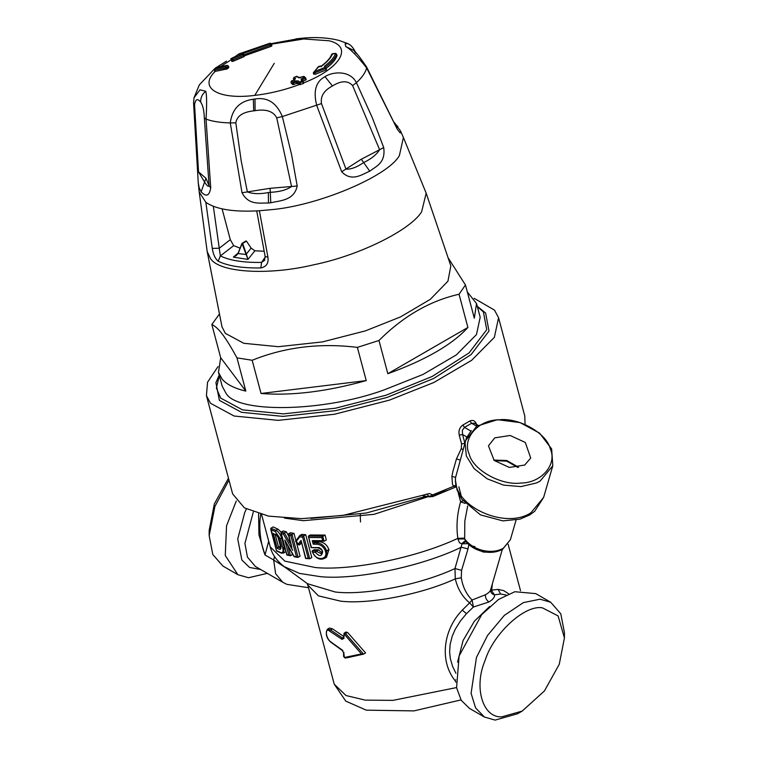 <?xml version="1.0" encoding="UTF-8"?>
<svg xmlns="http://www.w3.org/2000/svg" width="758" height="758" viewBox="0 0 758 758"><rect width="100%" height="100%" fill="white"/><g stroke="black" fill="none" stroke-linecap="round" stroke-linejoin="round"><path stroke-width="1.14" d="M494.396 460.646L506.723 461.148L517.771 467.421M494.169 460.438L488.455 445.808L494.766 437.859L510.162 435.48L525.303 442.464L530.723 458.059L524.697 465.042L509.31 467.421L494.169 460.438M518.614 467.269L506.751 460.494L493.761 460.068M225.325 333.331L222.009 326.906L207.199 251.599L210.563 258.658C219.583 272.719 268.635 275.637 313.623 264.807C358.468 255.74 409.851 230.565 421.6 211.908L426.176 193.195L450.839 265.878L447.931 281.218L430.25 299.372L400.489 316.929L365.451 330.858L322.482 341.905L278.347 346.7L243.782 343.298L225.325 333.331M467.326 291.972L476.536 303.551L474.319 318.189L465.459 284.98L459.054 294.256C429.985 300.784 403.294 316.2 378.972 340.484L357.369 347.382C319.933 342.796 284.866 347.088 252.168 360.258L236.97 357.871C231.56 347.941 227.002 340.465 223.288 335.462C219.128 329.73 215.319 326.082 211.842 324.519L219.166 314.352M465.459 284.98L448.594 258.525M467.904 327.465C452.299 344.625 425.608 360.031 387.831 373.703L467.904 327.465L459.054 294.256M387.831 373.703L378.972 340.484M366.228 380.592C326.49 391.659 291.423 395.951 261.027 393.478L366.228 380.592L357.369 347.382M252.168 360.258L261.027 393.478M245.829 391.09C234.62 388.466 226.708 384.486 222.103 379.123L218.475 372.368L220.701 357.738L245.829 391.09L236.97 357.871M220.701 357.738L211.842 324.519M476.536 303.551L480.193 317.261L476.479 334.553L456.373 354.886L422.955 374.48L383.766 390.038C323.173 412.125 236.278 413.66 225.761 392.834L222.132 386.078L218.475 372.368M267.915 257.133C268.806 263.14 266.446 266.75 260.828 267.944C242.247 268.237 228.035 266.001 218.19 261.245C215.187 258.696 213.225 254.413 212.287 248.397L205.835 202.329C216.21 209.445 234.07 212.249 259.397 210.743L267.915 257.133L265.139 256.498L256.725 210.904M264.637 260.345L261.586 262.41L265.224 257M260.828 267.944L261.586 262.41C243.612 262.694 229.863 260.534 220.351 255.929L213.33 206.299M251.116 248.103L246.521 241.167L242.674 243.394L246.322 254.072L251.116 248.103L254.896 250.794L264.116 251.239M222.094 208.876L230.309 239.689L233.663 245.649L240.087 248.15M218.19 261.245L220.351 255.929L233.663 245.649M212.287 248.397L219.261 248.217L230.309 239.689M238.22 252.964L233.341 257.133L236.25 255.503L238.059 253.456M245.734 254.29L246.322 254.072L247.961 259.425L233.341 257.133L238.126 253.579L242.067 243.612L247.961 259.425L254.896 250.794M238.164 253.248L242.096 243.299L242.674 243.394L242.067 243.612M246.492 254.555L238.126 253.579M245.943 241.082L242.674 243.394M466.966 437.139L470.964 431.103M465.753 440.284L466.729 436.911L462.551 434.495L459.244 435.177L461.584 443.951L464.891 443.269L462.551 434.495L462.342 430.26L464.493 427.389L471.618 423.277L476.706 426.204M478.118 425.323L474.508 423.239L471.618 423.277L469.884 420.984C473.163 419.562 475.456 420.917 476.763 425.058M461.584 443.951L461.3 448.546L463.015 449.702M459.244 435.177C458.363 430.8 459.575 427.427 462.873 425.03L464.493 427.389L470.822 431.037L471.391 430.639M426.915 493.932L429.028 496.594L432.666 496.623L432.666 494.898L453.606 486.295L452.488 484.239L451.901 476.441L452.886 471.419L456.487 458.846L461.3 448.546M451.901 476.441L455.615 477.332L455.387 479.88M465.677 440.512L455.615 477.332C451.891 505.368 504.515 530.174 530.894 512.815L543.619 497.438L534.712 511.28L529.643 514.985L519.96 519.145L502.895 520.888L480.468 514.881L461.764 499.238L457.102 490.161L455.387 479.89M277.892 536.759L280.384 546.13L278.546 547.181L275.05 534.058M540.066 481.15L536.456 482.969L520.917 486.598L503.606 485.129L487.148 478.791L474.053 468.558L466.322 455.965L465.118 442.947L465.687 440.521L476.744 426.176L497.561 419.686L520.083 422.604L539.601 433.159L551.663 448.982L552.8 465.772L540.066 481.15M498.698 419.856C518.264 417.127 546.622 433.036 550.27 448.783C557.537 464.294 541.316 483.14 520.765 483.045C501.199 485.774 472.84 469.865 469.193 454.118C461.925 438.598 478.156 419.761 498.698 419.856M456.022 486.229L453.606 486.295L455.804 485.054M280.924 548.328L278.546 547.181M477.275 306.298L485.613 313.016L488.995 331.066L471.088 354.602L433.671 378.479L387.101 397.419L335.68 410.647L282.857 416.388L241.48 412.305L219.403 400.385L215.916 382.657L219.204 375.115M432.666 494.898L429.54 493.543L342.758 515.449L301.371 518.652L268.588 516.122L244.408 507.869L232.63 493.903M474.072 298.292L494.481 310.098L498.575 317.744L524.782 416L525.067 424.452M498.575 317.744L494.377 337.319L471.609 360.334L433.784 382.525L389.413 400.139L334.562 414.238L278.214 420.358L234.089 416.019L210.534 403.294L206.432 395.657L207.54 382.259L218.001 366.578M274.841 534.163L277.172 535.139L276.083 534.598L278.679 537.64L281.114 546.774L280.072 549.55L280.953 548.1M280.072 549.55L277.257 548.366L278.338 547.285M542.453 607.85L558.106 615.932L564.426 637.942L559.262 664.302L544.433 690.945L522.205 711.08L501.957 716.803C482.723 718.252 473.475 687.203 485.148 660.341C493.505 633.3 525.019 604.429 542.453 607.85M522.205 711.08L517.572 713.752L495.107 720.1L484.438 717.04L475.607 707.944L471.088 693.333L476.45 657.451L487.612 635.346L504.383 615.344L523.323 602.629L540.037 599.199L550.706 602.259L560.787 613.781L564.426 632.598L564.426 637.942M455.776 679.85L454.904 680.438C439.09 660.408 443.534 629.263 462.342 610.086L466.416 613.724L473.409 607.025L488.929 601.966C486.295 599.995 485.148 597.588 485.499 594.736L472.082 600.004L469.6 602.866L473.38 607.006M473.409 606.997L472.082 600.004C466.359 594.281 462.759 586.881 461.271 577.776L461.584 570.329L454.971 568.557L462.01 543.846L465.876 541.591M484.438 717.04L469.477 708.398L461.271 700.354L456.581 687.743L459.121 655.954L481.69 614.662L498.527 599.464L514.815 591.723L535.735 593.618L550.706 602.259M344.577 634.541L361.433 653.936L363.433 654.173L345.297 658.086L343.592 656.428L343.564 652.742L342.284 650.487L330.46 641.931C326.328 637.914 325.315 633.679 327.418 629.225L330.299 629.803L329.721 631.187L342.066 639.373L343.924 638.312L343.98 634.579L345.639 633.65L363.537 654.126L347.391 657.698M331.113 641.988L330.28 641.543C325.608 637.649 324.699 626.781 329.721 631.187M467.819 543.638L462.01 543.846L459.538 542.87L457.908 539.033L464.72 538.919L465.583 541.468M462.986 500.896L460.608 501.787L465.118 503.435M280.877 552.591L281.967 553.122L280.877 552.591C282.838 553.027 283.464 551.454 282.753 547.873L280.308 538.739L275.277 531.566L275.874 530.278L270.881 528.288L276.518 550.649L280.877 552.591M276.632 551.028L281.36 553.15L283.501 553.056L284.241 547.589L281.796 538.455C280.384 534.191 278.404 531.462 275.874 530.278L277.883 529.112L273.145 526.933L271.089 528.118M270.881 528.288L270.909 529.624L275.277 531.566M291.659 546.433L288.523 533.878L288.694 535.309L290.864 535.698L296.473 556.723L294.047 556.277L284.79 540.028L288.817 555.102L290.428 555.775L292.399 554.638L291.972 553.018M296.473 556.723L297.591 557.405L294.275 556.798M286.571 543.221L284.79 540.028M286.931 555.027L290.428 555.775M288.817 555.102L286.865 554.581L281.265 533.556L281.152 532.154L281.265 533.556L283.435 534.144L284.335 532.921L281.152 532.154M281.246 532.088L283.227 530.951L286.306 531.784L284.402 532.883L289.992 542.823M290.864 535.698L292.01 534.485L298.112 557.329M293.962 533.357L290.522 532.732L288.542 533.869L292.001 534.485L293.962 533.357L295.933 540.729M301.551 543.315L299.154 545.03L298.235 544.159L301.049 540.397L301.476 541.875L299.154 545.03L295.828 540.975M305.578 558.4L301.447 541.885M302.594 537.138L299.656 536.872L299.808 535.518L301.769 534.381L305.711 534.722L311.803 557.566L309.832 558.712L308.203 558.163L302.594 537.138L303.74 535.859L299.808 535.518L295.648 541.127M303.664 535.915L309.747 558.75L305.645 558.466M305.9 558.362L308.203 558.163M316.228 541.288L314.333 542.851L317.176 542.899L316.882 544.235C320.975 544.614 323.846 546.963 325.495 551.274L325.57 551.568C328.053 560.351 315.375 561.043 312.713 552.222L312.249 550.848L314.219 549.692L318.502 549.834L316.399 551.227L321.525 553.946M316.332 541.695L319.184 541.733L317.176 542.899C321.657 543.382 324.812 546.073 326.651 550.952L326.726 555.481L324.386 558.485C319.431 560.475 315.347 558.106 312.116 551.379L312.088 551.227M324.386 558.485L326.49 557.272L328.925 549.645C327.058 544.784 323.808 542.141 319.184 541.733M312.713 552.222L315.432 552.317L316.361 551.094M312.249 550.848L316.503 550.99M315.432 552.317C319.459 556.865 321.866 556.637 322.652 551.616L321.563 549.37L319.213 547.589L311.367 547.56M311.32 547.105L308.326 536.133L310.297 534.987L325.049 535.082L322.785 536.437L324.054 541.221L322.671 540.662L312.249 540.634L313.727 541.212L314.191 542.955L313.196 544.168L316.882 544.235M311.112 547.617L308.326 536.133L322.993 536.266M308.762 537.507L321.856 537.63L322.785 536.437M313.727 541.212L324.291 541.127L326.338 539.942L325.049 535.082M457.908 539.033L457.851 538.351L464.663 538.133L464.815 521.106L467.667 506.05M464.663 538.133L464.72 538.919C468.832 544.528 474.811 548.356 482.647 550.403C490.54 552.184 497.428 551.473 503.293 548.29L510.371 539.743L516.075 520.073M494.472 594.84C491.572 593.94 490.293 592.093 490.634 589.288L494.472 594.831M490.615 589.345L490.521 590.141M485.499 594.736C489.062 592.633 490.777 590.823 490.634 589.288M490.521 590.179L502.327 549.389M508.694 593.846L503.738 590.643L498.158 589.402L500.583 593.997L494.5 594.85C494.832 597.162 492.965 599.531 488.929 601.966M466.416 613.724L460.352 621.067L455.255 629.263L452.251 636.095L450.119 644.395L449.627 652.088L450.347 658.693L452.611 666.453L455.928 673.284M500.583 593.997L506.117 595.03M458.325 493.221L460.608 501.787C457.065 514.104 456.145 526.289 457.851 538.351C417.222 557.547 351.494 571.02 315.375 567.553L284.819 561.119L270.227 546.869C271.989 554.164 276.651 560.749 284.212 566.624L299.533 573.418L320.606 576.686C356.222 580.164 421.893 566.415 461.328 547.21L468.018 548.887L468.899 544.253M327.418 629.225L329.484 628.031L332.478 628.856L330.535 629.974L342.152 637.781L343.895 637.487L343.924 638.312M363.537 654.126L365.583 652.941L347.638 632.494L343.942 633.754L343.98 634.579L344.113 633.195L346.226 631.926M361.433 653.936L344.407 657.499L345.297 658.086M342.815 650.459L330.28 641.543M465.573 541.468L464.37 541.449L461.537 543.789M285.908 551.511L283.501 553.056M281.18 532.135L277.883 529.112M296.331 542.226L300.054 556.201L298.102 557.329M286.306 531.784L288.713 536.077M305.711 534.722L303.74 535.859M322.141 553.16L318.502 549.834M462.342 610.086L469.6 602.866C462.427 596.878 457.661 588.871 455.293 578.847L461.271 577.776M454.904 680.438L455.89 682.124M332.478 628.856L343.62 636.36M347.638 632.494L345.875 632.646M498.158 589.402L491.705 590.103L492.368 583.736M472.243 546.13L474.925 546.613M360.249 514.104L360.486 521.968M260.705 514.379L260.022 519.713C259.198 531.983 260.856 543.742 264.997 554.97L258.952 534.807L258.582 513.791M285.832 567.818L273.657 559.972L275.637 573.721L282.743 582.258L286.884 584.352L308.506 587.715M267.309 573.351L248.529 577.738L237.86 574.678L222.89 566.036L212.809 554.515L209.17 535.698L209.17 530.344L214.334 503.985L228.461 478.27M209.17 535.698L214.902 506.448L228.954 480.108M237.86 574.678L225.259 555.481L226.557 525.787L236.278 500.991M332.544 53.666L332.781 54.206L332.544 53.666C331.189 57.513 327.683 61.55 322.017 65.775L319.071 66.334L314.153 71.716L325.011 67.396L324.424 66.24C330.422 61.777 334.136 57.513 335.548 53.448L332.544 53.666L331.701 54.775M319.071 66.334L319.81 66.818L319.071 66.334L318.313 67.32M314.153 71.716L314.731 72.844L313.471 72.626L314.153 71.716L313.338 72.863L313.698 74.199M319.203 66.353L319.942 66.837L319.203 66.353M331.729 54.225L331.71 54.263C330.516 57.816 327.134 61.682 321.572 65.87L318.426 66.619L313.338 72.834M325.627 67.85L324.907 67.367L325.627 67.85L325.362 67.168C331.445 62.649 335.207 58.319 336.637 54.197L335.548 53.448L336.637 54.197L335.785 53.998M326.111 69.253L326.111 69.954L315.129 74.331L314.731 72.844L325.713 68.457L325.011 67.396L325.713 68.457L325.741 67.869M315.129 74.331L313.812 73.905M325.76 68.665C331.843 64.146 335.604 59.825 337.045 55.704L336.154 55.381M298.131 77.411L296.89 76.378L294.189 77.439L295.43 78.462L294.464 79.874L291.764 80.954L291.072 82.177L292.692 84.631L296.691 83.541L298.008 83.541L299.249 84.621L298.898 83.247L303.389 81.494L302.878 82.082L301.049 79.884L302.129 80.405L302.584 79.59L302.982 81.087L305.692 80.064L305.806 77.979L305.294 78.567L305.806 77.979L303.475 76.387L300.765 77.411L298.131 77.411L299.221 77.941M293.858 80.054L294.35 79.353L293.858 80.054L293.488 78.671L294.729 79.694L295.43 78.462M301.049 79.884L302.016 78.472L302.584 79.59L305.294 78.567L305.692 80.064L306.175 79.372M227.154 65.425L227.931 65.908L227.154 65.425L225.827 66.695L214.846 68.713L216.172 67.443L227.154 65.425L228.366 66.287L228.708 67.566L228.3 67.291L228.708 67.566L227.381 68.836L215.158 71.413C198.16 87.919 218.105 99.999 254.764 95.404C269.725 93.651 284.553 90.06 299.249 84.621L303.285 83.607L303.759 82.878C340.418 68.504 353.579 46.655 329.095 40.78L303.797 38.961L271.497 44.182M243.773 54.879L242.655 54.339L243.309 53.411L270.265 43.879L270.189 43.187L239.035 53.884L232.109 58.83L231.465 60.015L231.844 61.455L233.218 61.246L243.678 56.822L244.228 56.263L243.678 56.822L243.858 54.889L243.337 55.542L242.74 54.349L243.706 54.595L242.655 54.339L243.773 54.879L270.587 45.167L271.411 43.888L270.18 43.159L238.846 53.941M243.309 53.411L244.474 55.798L270.919 46.446L271.857 45.963L271.411 43.888L271.781 45.253M242.74 54.349L232.109 58.83L232.877 59.967L243.337 55.542M232.109 58.83L231.578 59.778L232.877 59.967L233.218 61.246M239.035 53.884L238.581 54.775L239.035 53.884L240.172 54.434M239.102 53.894L240.239 54.434L239.102 53.894M291.764 80.954L291.072 82.177L291.764 80.954L293.014 82.016L295.705 80.935L298.339 80.935L299.599 82.025L302.3 80.964L303.389 81.494L302.3 80.964M295.705 80.935L296.293 82.044L298.898 83.247L299.599 82.025L300.585 84.659M298.339 80.935L297.638 82.158L298.008 83.541M294.009 84.621L293.014 82.016L292.323 83.238L296.293 82.044L296.691 83.541M294.009 78.074L293.488 78.671L294.009 78.074M294.189 77.439L293.488 78.671M302.016 78.472L304.725 77.449L305.806 77.979M227.381 68.836L227.04 67.557L225.732 68.021L225.827 66.695L227.04 67.557L228.366 66.287M356.118 53.401C353.152 48.711 352.915 48.503 355.398 52.766M383.7 147.516L379.616 149.733L352.612 85.597C347.856 80.376 341.138 80.509 332.449 85.995C323.979 90.41 320.321 96.266 321.477 103.571L345.989 169.138C351.011 169.441 356.904 167.234 363.679 162.534C371.05 159.066 376.366 154.803 379.616 149.733L361.31 159.218L341.687 171.772C351.949 182.574 362.788 173.895 369.752 171.204C376.252 166.125 385.831 163.008 383.7 147.516L372.396 117.916L356.412 82.679C350.101 70.087 332.639 71.536 325.011 76.643C315.811 81.542 313.063 91.178 316.768 105.57L341.687 171.772M255.095 110.677L253.703 110.867C242.854 112.032 236.894 116.021 235.823 122.853L241.224 161.056L247.383 191.916L270.104 188.306L291.555 186.506L276.717 117.85C273.316 111.265 266.105 108.877 255.095 110.677L254.991 98.976L253.361 99.222C239.86 101.013 232.156 108.915 230.271 122.929L242.01 192.722C248.785 205.721 260.032 202.718 268.474 203.03L270.767 202.793C279.247 200.548 294.085 201.031 297.202 185.966L291.603 154.717L282.346 116.552C276.613 102.813 267.489 96.958 254.991 98.976M242.01 192.722L247.383 191.916C252.831 193.982 259.823 194.2 268.351 192.56L270.274 192.333C279.674 191.878 286.761 189.936 291.555 186.506L297.202 185.966M355.976 52.984L355.909 52.842C353.02 47.517 351.38 45.262 347.695 43.557L345.155 43.812L345.781 46.56C350.471 49.052 357.416 56.158 366.626 67.898L397.325 129.277L400.158 132.906L400.887 132.726L400.546 131.02L394.435 122.616M365.887 66.372L366.626 67.898C365.536 72.541 362.135 77.468 356.412 82.679L352.612 85.597M321.477 103.571L282.346 116.552L276.717 117.85M302.878 82.082L303.285 83.607L303.389 81.494M226.102 69.404L225.732 68.021L214.77 70.03L214.846 68.713M200.681 102.131C197.468 98.095 195.431 99.033 194.569 104.945L198.539 171.895L205.958 178.234L209.094 185.899L204.338 117.907C204.073 110.507 202.85 105.239 200.681 102.131C200.519 97.782 202.206 94.153 205.731 91.244L199.96 89.842L193.991 97.839L193.574 103.097L198.255 182.763L199.155 187.757L201.135 191.85C202.803 193.48 208.838 200.093 210.715 187.804L206.053 119.129C206.906 104.178 206.801 94.883 205.731 91.244M197.535 170.313L204.565 182.015C206.744 185.615 208.261 186.913 209.094 185.899L210.715 187.804M214.77 70.03L215.158 71.413M271.307 43.623L299.401 38.497C314.219 36.82 327.456 37.474 339.11 40.458L347.704 43.557M226.5 61.161L216.816 67.254M235.823 122.853L230.271 122.929C220.436 122.682 212.363 121.413 206.053 119.129L204.338 117.907M194.569 104.945L193.612 102.614M216.172 67.443L216.977 67.917L216.172 67.443L215.66 68.381M207.199 251.599L199.202 191.935L205.835 202.329M259.397 210.743L269.848 209.795C316.702 206.271 387.944 176.453 399.39 155.57L403.408 137.473L426.176 193.205M469.884 420.984L462.873 425.03M456.487 458.846L460.239 460.125M477.379 306.715L483.396 311.87L486.74 329.692L469.069 352.915L432.145 376.48L386.192 395.164L335.443 408.211L283.312 413.877L242.494 409.86L220.701 398.092L216.4 388.068L219.318 375.532M277.257 548.366L273.268 533.405M458.874 486.788L461.11 495.457M283.435 534.144L292.721 550.384M299.656 536.872L296.122 541.638M301.049 540.397L305.73 557.945M312.249 540.634L313.196 544.168M321.856 537.63L322.671 540.662M471.088 546.366L483.225 552.042L491.62 552.317M489.687 606.457L474.451 621.115L463.081 640.501L457.567 662.094M344.407 657.499L343.838 653.14L342.085 650.042M282.753 547.873L284.781 547.276M280.308 538.739L282.346 538.142M287.86 545.817L290.504 555.728M329.01 549.938L325.57 551.568M318.549 549.986L316.095 551.369M322.491 551.085L322.652 551.616L322.491 551.085M322.406 550.791L322.567 551.322L322.406 550.791M328.925 549.645L325.495 551.274M468.018 548.887L461.584 570.329M284.212 566.624L307.464 583.707L335.235 591.998C364.494 595.693 420.548 584.712 454.971 568.557L455.293 578.847C422.14 594.263 368.634 604.666 340.579 601.141L318.407 595.845L307.776 584.986L306.943 583.272M342.152 637.781L341.441 639.013M343.895 637.487L342.066 639.373M343.886 656.011L343.867 656.826M343.857 652.325L343.838 653.14M448.319 490.104L373.921 514.36L303.333 520.689L284.411 518.102M310.884 518.425L366.294 513.014L426.204 496.3M307.776 584.986L334.221 684.161L345.999 695.541L365.271 700.136L392.985 700.364L456.553 687.572M268.702 541.155L264.997 554.97L273.657 559.972L274.567 556.59M253.295 512.057L244.929 543.382L247.43 557.083L255.361 566.453L282.743 582.258M260.676 569.514L249.571 567.448L241.868 560.039L237.728 538.976L244.768 512.408L246.407 508.997M322.017 65.775L321.373 66.657L322.017 65.775M324.424 66.24L325.4 67.32M337.045 55.704L336.637 54.197M326.111 69.954L325.713 68.457M243.621 53.6L236.951 56.689M231.446 59.579L220.644 66.581M274.263 63.302L254.764 95.404M303.475 76.387L303.276 77.032L303.475 76.387L304.555 76.918M300.765 77.411L300.566 78.055L300.765 77.411M296.89 76.378L296.7 77.022L296.89 76.378L297.989 76.918M271.857 45.963L271.487 44.58L270.265 43.879L270.919 46.446M270.189 43.187L271.411 43.888M241.726 53.25L241.518 53.998L241.726 53.25M243.043 54.453L243.706 54.595L243.043 54.453M292.692 84.631L291.072 82.177M304.725 77.449L305.294 78.567M294.464 79.874L294.275 80.509L294.464 79.874M361.31 159.218L369.752 171.204M270.767 202.793L270.104 188.306M353.929 50.483L345.781 46.56M332.449 85.995L325.011 76.643M253.703 110.867L253.361 99.222M354.308 51.004C356.298 52.539 360.382 57.845 366.569 66.941L396.889 128.405M395.098 123.98L397.884 126.586M268.351 192.56L268.474 203.03M201.135 191.85L205.958 178.234M296.539 38.819L299.401 38.497M296.53 38.829L295.791 38.914M265.139 256.498L264.58 260.42M236.524 255.275L238.059 253.343L241.973 243.384L246.037 240.921M552.8 465.772L543.619 497.438M232.64 493.913L206.432 395.657M281.029 548.299L278.375 538L276.556 535.157L274.055 534.115M456.164 486.854L432.666 496.623M423.182 495.827L430.032 496.907M510.371 539.743L502.62 549.228C496.68 552.449 489.895 553.188 482.278 551.426C475.541 549.721 470.121 546.48 466.018 541.705M276.509 550.876L270.72 529.198M285.681 541.913L294.095 556.666M280.962 532.969L286.818 554.903M288.324 534.627L291.906 548.053M295.658 541.411L298.538 544.86M311.159 547.655L318.218 547.854C320.928 549.095 322.226 550.194 322.103 551.151L321.487 553.965M344.265 633.063L343.554 638.198M270.236 546.906L261.624 514.616M334.221 684.161L345.743 701.103L366.256 710.161L413.925 710.9L460.997 699.909M508.144 544.301L520.509 590.672M336.647 54.131L335.614 53.373L331.729 54.216M326.509 69.471L326.13 68.031L325.201 67.509M336.647 54.121L337.045 55.599M293.782 79.941L293.412 78.576L294.019 77.382L296.719 76.321L298.974 77.515L304.309 76.501L306.26 79.486M238.817 53.96L231.796 58.972L231.465 60.015M303.844 83.001L301.892 79.988M244.379 56.367L243.091 54.263M294.824 79.855L291.593 80.898L290.996 82.082L291.366 83.456M214.628 71.347L214.514 68.883L216.333 67.348L227.324 65.34L228.461 66.05M228.461 66.069L228.821 67.386M396.69 127.325L396.889 128.055M234.364 56.973L230.83 58.764M214.362 69.063L199.316 84.887L193.991 97.839M226.111 61.37L217.489 66.78M403.408 137.473L400.556 131.03M199.202 191.935L198.255 182.763"/></g></svg>
